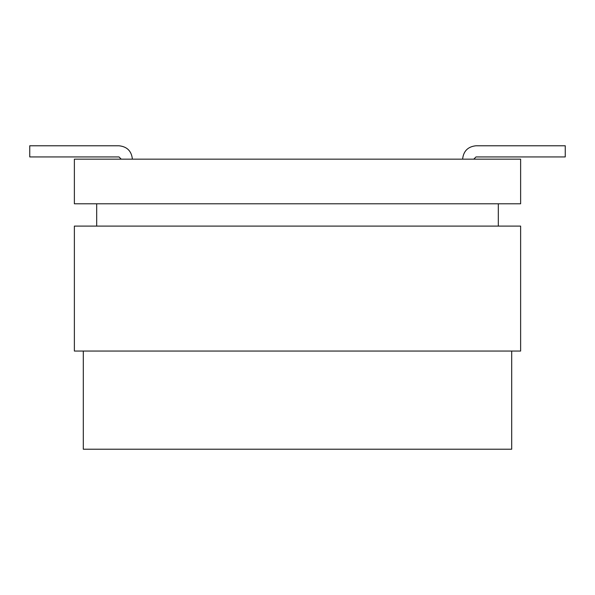 <?xml version="1.0" encoding="UTF-8"?>
<svg xmlns="http://www.w3.org/2000/svg" width="595" height="595" viewBox="0 0 595 595"><rect width="100%" height="100%" fill="white"/><g stroke="black" fill="none" stroke-linecap="round" stroke-linejoin="round"><path stroke-width="0.89" d="M83.3 351.05L83.3 449.225L511.7 449.225L511.7 351.05L511.7 449.225L83.3 449.225L83.3 351.05M74.375 159.162L520.625 159.162L74.375 159.162L74.375 203.787L74.375 159.162M74.375 351.05L74.375 226.1L74.375 351.05L520.625 351.05L520.625 226.1L520.625 351.05L74.375 351.05M520.625 226.1L74.375 226.1L520.625 226.1M96.688 203.787L96.688 226.1L96.688 203.787M498.312 226.1L498.312 203.787L498.312 226.1M74.375 203.787L520.625 203.787L520.625 159.162L520.625 203.787L74.375 203.787M565.25 145.775L565.25 156.931L565.25 145.775L476 145.775L565.25 145.775M476 156.931L565.25 156.931L476 156.931L473.769 159.162L476 156.931M476 145.775C467.923 146.623 463.46 151.085 462.613 159.162C463.46 151.085 467.923 146.623 476 145.775M29.75 156.931L29.75 145.775L29.75 156.931L119 156.931L121.231 159.162L119 156.931L29.75 156.931M119 145.775C127.077 146.623 131.54 151.085 132.388 159.162C131.54 151.085 127.077 146.623 119 145.775L29.75 145.775L119 145.775"/></g></svg>
